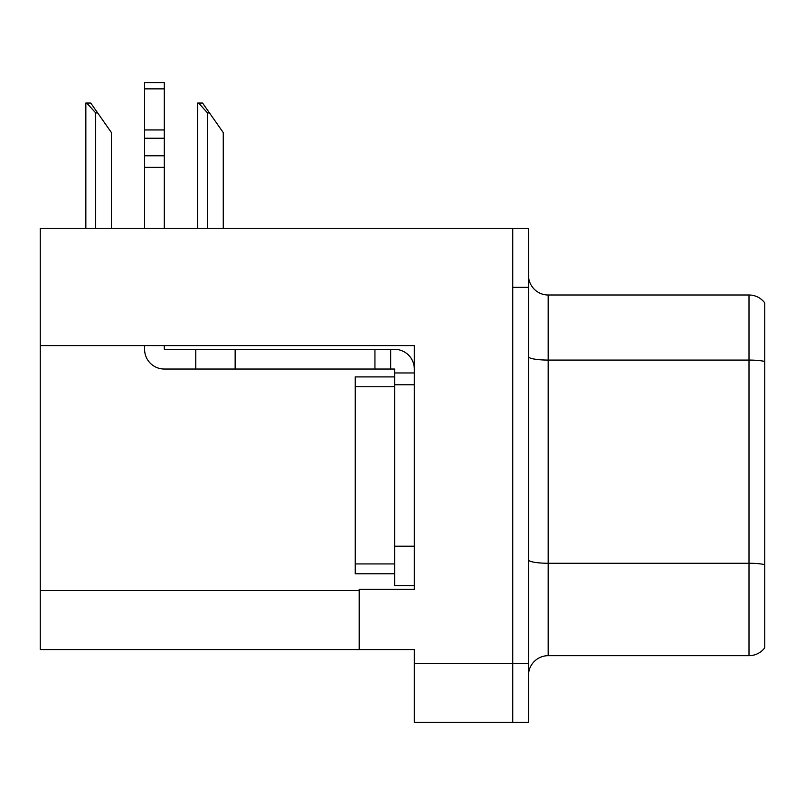 <?xml version="1.0" encoding="UTF-8"?>
<svg xmlns="http://www.w3.org/2000/svg" width="805" height="805" viewBox="0 0 805 805"><rect width="100%" height="100%" fill="white"/><g stroke="black" fill="none" stroke-linecap="round" stroke-linejoin="round"><path stroke-width="1.21" d="M414.313 345.607L414.313 589.33L359.191 589.33L359.191 649.575L414.313 649.575L414.313 722.417L512.755 722.417L512.755 663.36L512.755 722.417L528.503 722.417L528.503 663.36L512.755 663.36L512.755 228.268L40.25 228.268L40.25 345.607L414.313 345.607M40.25 345.607L40.25 649.575L359.191 649.575M528.503 675.365A19.692 19.692 0 0 1 548.185 655.683L749.002 655.683L749.002 295.002L548.185 295.002A19.692 19.692 0 0 1 528.503 275.32A19.692 19.692 0 0 0 548.185 295.002L548.185 655.683M512.755 228.268L528.503 228.268L528.503 287.325L512.755 287.325L512.755 663.36L414.313 663.36M764.75 302.881A19.692 19.692 0 0 0 749.002 295.002A19.692 19.692 0 0 1 764.75 302.881L764.75 647.804A19.692 19.692 0 0 1 749.002 655.683M528.503 287.325L528.503 663.36M764.75 362.814L764.75 564.627A19.692 3.421 180 0 0 749.002 563.259L548.185 563.259A19.692 3.421 0 0 1 528.503 559.837M198.583 103.05L202.578 103.05L209.471 112.901L207.509 112.901L198.583 103.05L197.668 103.05L197.668 228.268M223.257 228.268L223.257 132.584L209.471 112.901M86.759 103.05L90.754 103.05L97.647 112.901L95.684 112.901L86.759 103.05L85.843 103.05L85.843 228.268M111.432 228.268L111.432 132.584L97.647 112.901M144.598 345.607L144.598 349.34A19.692 19.692 0 0 0 164.28 369.032L195.776 369.032L195.776 349.34L394.621 349.34A19.692 19.692 0 0 1 414.313 369.042M394.621 585.597L414.313 585.597L394.621 585.597L394.621 369.032L390.687 369.032L390.687 349.34M414.313 372.967L394.621 372.967M414.313 384.78L394.621 384.78L394.621 376.911L355.247 376.911L355.247 573.784L394.621 573.784M195.776 369.032L374.939 369.032L374.939 349.34M390.687 369.032L374.939 369.032M164.28 345.607L164.28 349.34L195.776 349.34M144.598 228.268L144.598 167.329L164.28 167.329L164.28 228.268M164.28 88.862L144.598 88.862L144.598 82.583L164.28 82.583L164.28 167.329M144.598 167.329L144.598 155.778L164.28 155.778M164.28 138.239L144.598 138.239L144.598 88.862M144.598 138.239L144.598 155.778M164.28 129.947L144.598 129.947M40.25 590.518L359.191 590.518M764.75 361.445A19.692 3.421 180 0 0 749.002 360.077L548.185 360.077A19.692 3.421 0 0 1 528.503 356.665M207.509 228.268L207.509 112.901M95.684 228.268L95.684 112.901M414.313 546.223L394.621 546.223M235.151 369.032L235.151 349.34M355.247 563.933L394.621 563.933M355.247 386.752L394.621 386.752"/></g></svg>
